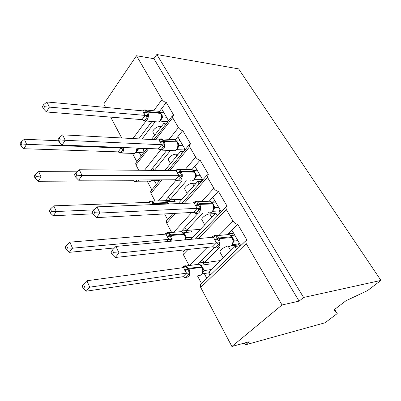 <?xml version="1.0" encoding="UTF-8"?>
<svg xmlns="http://www.w3.org/2000/svg" width="401" height="401" viewBox="0 0 401 401"><rect width="100%" height="100%" fill="white"/><g stroke="black" fill="none" stroke-linecap="round" stroke-linejoin="round"><path stroke-width="0.6" d="M334.614 309.422L337.201 313.572L325.076 322.76L245.352 344.87L249.206 341.737L231.898 346.479L200.69 287.422L200.38 284.665L201.212 283.858M244.374 343.061L245.352 344.87M168.56 120.776L161.563 108.686L159.377 111.583M105.558 107.413L103.759 104.004L136.495 55.749L153.909 58.691L299.101 301.121L282.028 304.966L246.224 243.648L245.713 240.861L246.921 240.009L237.653 224.199C235.923 224.124 234.4 223.106 233.081 221.146L226.314 209.563L225.848 207.086L227.136 206.254L218.365 191.292C216.63 191.142 215.142 190.139 213.883 188.275L207.477 177.302L207.046 175.097L208.4 174.3L200.089 160.119C198.36 159.904 196.896 158.906 195.698 157.132L189.623 146.731L189.227 144.761L190.64 144.004L182.751 130.546C181.026 130.265 179.593 129.282 178.445 127.588L172.681 117.714L172.315 115.944L173.773 115.242L166.28 102.45L161.563 108.686M165.262 125.027L164.109 123.017L151.347 139.533M144.525 148.365L143.132 150.169L144.205 152.154M164.109 123.017L166.666 123.217M141.167 156.064L139.302 152.596M136.841 161.638L132.46 153.388M185.232 149.583L177.783 136.716L175.282 139.824M182.751 130.546L177.783 136.716M181.753 153.778L180.455 151.518L164.816 170.495M159.583 180.545L159.207 179.854M180.455 151.518L183.533 151.633M156.39 184.405L154.35 180.61M151.839 189.899L147.493 181.708M202.776 179.909L194.851 166.209L191.949 169.583M200.089 160.119L194.851 166.209M199.112 184.039L197.658 181.513L178.154 203.608M197.658 181.513L201.382 181.483M172.37 214.164L172.029 213.527M167.583 219.558L164.595 213.928M221.272 211.873L212.831 197.282L209.382 201.016M218.365 191.292L212.831 197.282M217.397 215.928L215.783 213.116L191.227 238.981L191.387 239.272M215.783 213.116L220.334 212.856M181.778 231.678L181.508 231.182L181.192 231.527M184.129 250.735L183.723 249.973M142.024 139.042L155.177 121.739M151.899 121.478L138.761 138.866M154.355 170.405L170.5 150.465M166.836 150.325L152.716 167.874L154.089 170.4M182.255 180.851L168.445 196.906L169.994 199.773L186.41 180.821M198.024 213.307L184.971 227.432L186.61 230.45L202.841 213.006M240.795 245.612L231.803 230.064L227.933 234.299M237.653 224.199L231.803 230.064M236.695 249.572L234.916 246.47L208.966 271.728L210.61 274.775M234.916 246.47L239.537 245.948M206.866 278.394L204.254 273.532M199.317 264.334L198.721 263.226L197.833 264.119M201.538 283.542L197.462 275.858M214.314 247.592L202.375 259.562L204.099 262.74L219.638 247.282M227.803 234.074L227.547 234.324M136.495 55.749L162.059 99.523C163.157 101.142 164.56 102.115 166.28 102.45M110.686 117.117L121.704 137.964M187.974 249.507L183.252 254.424L189.132 265.557M183.252 254.424L182.956 251.963L183.658 251.226M175.367 213.342L166.691 223.086L171.638 232.455M166.691 223.086L166.41 220.881L167.001 220.214M162.109 179.843L150.936 193.282L155.027 201.021M150.936 193.282L150.671 191.307L151.167 190.706M148.686 148.53L135.939 164.901L138.776 170.265M135.939 164.901L135.688 163.122L136.104 162.59M154.656 135.252L153.197 132.641C151.468 130.736 156.731 126.145 160.194 126.561L161.312 126.641M170.5 163.598L168.671 160.32C167.001 158.555 172.455 153.959 175.919 154.235L178.159 154.305M187.162 193.402L184.921 189.397C183.327 187.793 188.981 183.192 192.44 183.307L196.104 183.267M181.899 199.372L169.994 199.773M204.7 224.786L202.014 219.979C200.5 218.55 206.375 213.949 209.818 213.893L215.352 213.573M200.385 229.332L186.61 230.45M153.909 58.691L156.831 54.521L238.61 68.877L380.95 280.419L367.426 290.67L345.873 300.805L333.973 309.918L337.201 313.572M223.197 257.878L220.014 252.184C219.798 250.369 221.923 248.485 226.4 246.525M231.101 245.778L238.936 244.906M220.43 260.57L204.099 262.74M282.028 304.966L231.898 346.479M380.95 280.419L303.587 297.467L299.101 301.121M156.831 54.521L303.587 297.467M198.981 262.966L203.758 262.334M202.375 259.562L198.721 263.226M181.718 230.956L186.445 230.57M165.327 200.53L170.004 200.365M184.971 227.432L181.508 231.182M168.445 196.906L165.187 200.69M152.716 167.874L150.706 170.37M228.054 233.823L232.826 233.382M209.923 201.132L213.979 200.976M193.182 170.199L196.129 170.225M184.094 267.427L184.179 266.55L185.919 266.033L189.663 273.156L187.137 276.304L185.197 277.627M84.611 286.921L83.483 284.349L82.12 285.963L83.243 288.53L84.611 286.921L89.744 287.171L186.54 273.131L184.635 270.063L183.643 267.587L86.907 280.76L89.744 287.171L86.295 291.186L182.886 276.73L186.455 273.141M185.132 277.617L182.886 276.73M208.299 262.184L209.342 264.094L201.302 265.186L204.279 270.555L203.011 272.048M211.202 269.552L204.279 270.555M209.267 272.289L208.66 272.875L202.35 273.818M204.284 264.78L203.242 262.85L203.833 262.259M210.004 275.362L208.66 272.875M201.733 274.635L203.021 271.993L203.106 270.018L202.289 267.312L198.956 264.239L196.575 264.56M202.926 271.226L204.199 270.57M186.54 273.131L189.663 273.156M183.643 267.587L185.919 266.033M86.295 291.186L83.243 288.53M83.483 284.349L86.907 280.76M213.888 237.041L213.893 236.219L215.743 235.653L219.848 242.941L214.941 247.853M113.668 252.725L112.415 250.089L110.897 251.888L112.14 254.525L113.668 252.725L119.057 253.021L115.914 246.435L213.457 237.176L214.956 240.374L216.635 242.846L119.057 253.021L115.217 257.497L212.63 246.8L216.55 242.856M214.555 247.693L212.63 246.8M237.913 240.625L234.374 240.996L233.156 242.44M239.327 243.066L238.394 243.968L232.229 244.65M233.382 235.287L232.48 233.728L233.397 232.821M239.863 246.51L238.394 243.968M234.75 235.161L231.126 235.502L234.374 240.996M230.695 246.024C231.968 245.327 232.796 244.094 233.181 242.319L233.277 240.47L232.39 237.547M234.294 241.006L233.101 241.547M215.743 235.653L213.457 237.176M219.848 242.941L216.635 242.846M115.914 246.435L112.415 250.089M112.14 254.525L115.217 257.497M194.791 202.816L194.786 202.174L196.57 201.593L200.445 208.48L195.818 213.507L193.503 212.36L197.287 208.32L195.322 205.327L194.285 202.961L97.017 206.861L99.964 213.036L197.202 208.32M94.726 212.72L93.558 210.244L92.135 212.094L93.303 214.57L94.726 212.72L99.964 213.036L96.37 217.633L193.503 212.36M218.62 207.282L215.066 207.457L213.703 209.202M220.209 210.034L219.332 210.956L212.635 211.317M214.254 202.159L213.728 201.252L214.59 200.32M220.395 212.796L219.332 210.956M215.623 202.109L211.984 202.249L215.066 207.457M211.096 212.505C212.475 211.873 213.382 210.605 213.818 208.705L213.918 206.751L213.081 204.009M214.986 207.462L213.738 207.828M196.57 201.593L194.285 202.961M200.445 208.48L197.287 208.32M97.017 206.861L93.558 210.244M93.303 214.57L96.37 217.633M176.721 170.45L176.711 169.964L178.43 169.367L182.099 175.889L177.723 181.011L175.407 179.778L178.986 175.668L176.144 170.595L79.288 169.738L82.055 175.533L178.901 175.663M76.967 175.202L75.869 172.876L74.536 174.771L75.634 177.092L76.967 175.202L82.055 175.533L78.691 180.234L175.407 179.778M200.34 175.693L196.781 175.688L195.237 177.793M202.089 178.716L201.257 179.658L194.119 179.688M196.124 170.771L195.939 170.445L196.756 169.503M201.944 180.846L201.257 179.658M197.498 170.786L193.858 170.751L196.781 175.688M192.565 180.741C194.024 180.184 194.996 178.896 195.487 176.881L195.588 174.821L194.801 172.25M196.701 175.688L195.397 175.904M178.43 169.367L176.144 170.595M182.099 175.889L178.986 175.668M79.288 169.738L75.869 172.876M75.634 177.092L78.691 180.234M159.593 139.794L159.583 139.443L161.242 138.836L164.721 145.017L160.58 150.22L158.265 148.911L161.658 144.741L158.961 139.934L62.621 134.841L65.228 140.295L161.573 144.736M60.28 139.944L59.248 137.759L58 139.683L59.027 141.869L60.28 139.944L65.228 140.295L62.07 145.077L158.265 148.911M182.996 145.723L179.437 145.558L177.648 148.114M184.886 148.987L184.094 149.944L176.595 149.643M184.44 150.54L184.094 149.944M180.3 141.062L176.656 140.871L179.437 145.558M177.994 147.087L178.209 144.555L177.468 142.134M179.357 145.558L178.014 145.628M161.242 138.836L158.961 139.934M164.721 145.017L161.658 144.741M62.621 134.841L59.248 137.759M59.027 141.869L62.07 145.077M179.197 141.007L179.818 140.235M143.342 110.716L144.931 109.869L148.235 115.739L144.31 121.002L141.999 119.628L145.217 115.413L142.661 110.846L46.927 101.979L49.383 107.117L145.132 115.403M44.571 106.756L43.599 104.696L42.421 106.646L43.393 108.701L44.571 106.756L49.383 107.117L46.411 111.964L141.999 119.628M166.52 117.252L162.966 116.947L160.786 120.115M167.813 121.744L159.999 121.072M163.954 112.821L160.4 112.491M160.545 112.751L162.966 116.947M161.513 118.355L161.708 115.814L161.001 113.533M162.886 116.942L161.503 116.881M144.931 109.869L142.661 110.846M148.235 115.739L145.217 115.413M46.927 101.979L43.599 104.696M43.393 108.701L46.411 111.964M163.433 112.771L163.713 112.405M67.528 247.918L66.471 245.502L65.193 247.171L66.245 249.582L67.528 247.918L72.516 248.194L168.861 239.347L167.042 236.425L166.114 234.094L69.854 242.164L72.516 248.194L69.283 252.334L114.45 247.963M166.395 241.648L168.776 239.352M190.816 230.109L191.813 231.943L183.768 232.615L186.6 237.713L185.207 239.487M192.986 237.126L186.6 237.713M186.751 232.364L186.024 231.021L186.59 230.415M166.646 233.918L166.711 233.217L168.39 232.69L169.743 235.342L170.971 234.851L183.874 233.748L181.613 231.633L179.488 231.808M167.042 236.425L169.743 235.342L171.939 239.437L170.721 240.871L168.736 239.382M185.087 239.873L185.387 237.011L184.615 234.465L183.874 233.748L184.315 233.908M185.197 238.214L186.52 237.723M168.861 239.347L171.939 239.437M166.114 234.094L168.39 232.69M69.283 252.334L66.245 249.582M66.471 245.502L69.854 242.164M50.461 208.951L49.258 210.66L50.25 212.931L51.458 211.227L50.461 208.951L53.799 205.843L56.31 211.517L93.944 209.863M51.458 211.227L56.31 211.517L53.268 215.768L92.947 213.818M53.799 205.843L149.413 202.335L151.763 201.061L153.017 203.518L154.22 203.061L167.102 202.57L165.112 200.67L163.232 200.736M150.46 204.721L149.493 202.33M174.199 199.633L175.162 201.392L167.122 201.688L168.636 203.989M170.104 201.578L169.663 200.766L170.535 199.758M150.094 202.154L150.139 201.603L151.763 201.061M53.268 215.768L50.25 212.931M136.926 180.189L135.373 181.879L133.072 180.736L133.453 179.979M35.368 174.495L34.235 176.239L35.173 178.38L36.311 176.64L35.368 174.495L38.661 171.593L41.032 176.946L75.558 176.931M36.311 176.64L41.032 176.946L38.17 181.282L133.072 180.736M38.661 171.593L77.017 171.828M159.267 179.959L158.751 180.585L151.327 180.63M159.067 181.172L158.751 180.585M38.17 181.282L35.173 178.38M121.067 147.999L123.999 148.255L121.839 151.302L120.395 153.092L118.1 151.879L121.067 147.999L120.611 147.413M21.118 141.959L20.05 143.728L20.937 145.753L22.005 143.989L21.118 141.959L24.366 139.242L26.606 144.305L120.982 147.994M22.005 143.989L26.606 144.305L23.91 148.711L118.1 151.879M24.366 139.242L58.516 140.781M138.43 148.124L138.661 148.716L136.596 151.688M144.109 148.901L138.671 148.686M143.713 152.786L135.999 152.48M137.217 150.119L137.162 148.766L138.591 148.686M23.91 148.711L20.937 145.753M162.059 99.523L153.623 110.806M145.994 121.012L132.881 138.556M172.681 117.714L155.518 139.754M178.445 127.588L169.042 139.403M160.46 150.185L144.44 170.315M189.623 146.731L169.839 170.54M195.698 157.132L185.102 169.588M176.099 180.164L158.455 200.901M207.477 177.302L184.26 203.362M213.883 188.275L201.773 201.528M191.793 212.45L173.668 232.284M226.314 209.563L198.44 238.605M233.081 221.146L218.986 235.437M207.192 247.397L189.302 265.532M246.224 243.648L200.69 287.422M230.675 250.595L228.339 246.49M211.778 217.337L209.818 213.893M193.863 185.813L192.44 183.307M176.856 155.884L175.919 154.235M160.696 127.438L160.194 126.561M198.41 275.718L201.302 274.951C203.026 272.825 203.222 270.259 201.888 267.241L188.986 269.041C190.32 272.119 190.124 274.74 188.405 276.901L185.167 277.582M183.688 266.279L186.054 265.968L188.635 268.379L201.969 266.715M184.635 270.063L188.635 268.379L188.986 269.041L184.981 270.725M202.32 267.362L201.939 266.665C200.976 265.176 199.984 264.364 198.956 264.239L186.054 265.968C184.901 265.427 183.583 266.038 182.104 267.798M203.076 271.552L204.264 270.585M202.68 268.169L203.187 268.159M202.405 267.532L202.841 267.512M182.901 276.705L185.728 277.307M186.415 273.171L188.41 274.625M232.009 236.886L229.101 234.495L226.319 234.755M213.387 235.973L216.199 235.698L218.705 237.993L214.575 239.693M227.853 246.359L229.688 246.455L231.337 245.512C233.227 243.206 233.442 240.505 231.989 237.407L231.608 236.745L218.705 237.993L219.091 238.675C220.55 241.838 220.334 244.595 218.44 246.946C217.402 247.933 216.239 248.219 214.951 247.803L214.911 247.793M214.956 240.374L219.091 238.675L232.354 237.487L229.101 234.495L216.199 235.698C215.041 235.222 213.698 235.623 212.174 236.896L211.813 237.337M233.161 238.55L232.861 238.56M234.349 241.026L233.237 241.853M213.708 237.116L214.826 236.354M218.53 244.48L216.505 242.886M215.583 247.432L212.65 246.77M212.72 203.382L210.134 201.207L207.708 201.297M194.706 201.828L197.207 201.703L199.377 203.743L195.322 205.327M208.565 212.685C209.848 213.121 211.011 212.811 212.059 211.758C213.843 209.422 214.049 206.781 212.67 203.833L212.309 203.207L199.377 203.743L199.743 204.385C201.122 207.392 200.916 210.084 199.132 212.47C198.124 213.507 197.001 213.833 195.758 213.452M195.683 205.969L199.743 204.385L213.046 203.944L210.134 201.207L197.207 201.703C195.758 201.262 194.41 201.688 193.162 202.971L193.127 203.006M213.928 205.152L213.588 205.137M215.046 207.487L213.883 208.32M194.706 202.856L195.793 202.114M199.167 209.984L197.157 208.355M196.385 213.001L193.518 212.324M194.46 171.658L192.139 169.658L190.029 169.638M177.001 169.543L179.202 169.523L181.097 171.347L177.112 172.821M190.33 180.796C191.598 181.257 192.756 180.921 193.803 179.793C195.493 177.432 195.683 174.846 194.38 172.039L194.034 171.448L181.097 171.347L181.437 171.954C182.746 174.811 182.555 177.448 180.871 179.854L179.352 180.936L177.663 180.976M177.453 173.427L181.437 171.954L194.761 172.179L192.139 169.658L179.202 169.523C178.365 168.981 177.102 169.337 175.407 170.59M195.372 172.921L195.122 172.906M195.713 173.513L195.322 173.473M196.761 175.723L195.543 176.57M180.856 177.357L178.861 175.698M178.229 180.435L175.422 179.743M177.142 141.573L175.042 139.728L173.217 139.628M160.189 138.962L162.114 139.027L163.778 140.656L159.864 142.029M161.994 150.139L173.062 150.565C174.31 151.037 175.453 150.676 176.495 149.478C178.094 147.097 178.27 144.571 177.031 141.894L176.706 141.327L163.778 140.656L164.104 141.232C165.342 143.959 165.162 146.535 163.568 148.961L160.555 150.21M160.189 142.606L164.104 141.232L177.422 142.054L175.042 139.728L161.202 138.846M178.109 142.941L177.828 142.906M178.43 143.503L177.999 143.428M179.422 145.593L178.154 146.455M163.513 146.45L161.533 144.771M161.027 149.578L158.28 148.881M160.696 113.002L158.781 111.293L157.202 111.142M144.205 109.959L145.884 110.08L147.347 111.538L143.503 112.826M145.388 120.967L156.681 121.854C157.899 122.34 159.027 121.954 160.054 120.691C161.568 118.3 161.738 115.824 160.56 113.267L160.255 112.731L147.347 111.538L147.658 112.085C148.831 114.686 148.666 117.207 147.152 119.648C146.124 120.937 145.007 121.333 143.794 120.841L142.2 119.658M143.814 113.373L147.658 112.085L160.956 113.448L158.781 111.293L144.851 109.889M161.713 114.465L161.397 114.405M162.019 114.997L161.543 114.886M162.951 116.977L161.638 117.849M147.062 117.137L145.097 115.433M144.706 120.3L142.014 119.593M166.57 232.876L168.711 232.695L171.302 235.482L184.204 234.364C185.087 236.129 185.272 237.978 184.756 239.903M167.372 237.051L171.302 235.482C172.184 237.282 172.37 239.166 171.859 241.126M184.645 234.525L181.613 231.633L168.711 232.695C167.337 232.349 166.099 232.846 165.001 234.189M185.362 238.7L186.585 237.743M185.036 235.422L185.573 235.447M184.796 234.826L185.242 234.836M150.315 201.207L152.235 201.122L154.535 203.658L167.417 203.157L167.102 202.57L167.553 202.766M150.36 204.53L153.017 203.518L153.332 204.114L154.535 203.658L154.916 204.54M167.798 204.024L167.518 202.705L165.112 200.67L152.235 201.122C150.987 200.771 149.829 201.187 148.751 202.36M167.869 203.352L168.169 204.009M168.069 203.773L168.535 203.808M152.43 204.64L153.332 204.114M136.881 181.783L149.147 181.843L150.42 181.282L151.518 179.894M138.671 179.954L138.129 180.806L135.292 181.828M133.087 180.701L135.738 181.342M121.598 153.037L132.921 153.403C133.979 153.784 134.947 153.438 135.824 152.36L137.002 148.064M124.195 147.553L123.022 151.924L120.34 153.062M137.322 149.693L138.661 148.716M118.115 151.849L120.711 152.495M120.947 148.024L122.876 149.593M245.713 240.861L200.38 284.665M225.848 207.086L195.452 238.891M184.991 249.833L182.956 251.963M207.046 175.097L181.874 203.462M172.986 213.472L166.41 220.881M189.227 144.761L167.884 170.525M160.159 179.849L150.671 191.307M172.315 115.944L153.899 139.668M147.067 148.465L135.688 163.122M201.442 274.911L200.801 275.357M184.495 277.302L183.974 276.971M184.941 266.8L183.869 267.527M213.172 246.846L214.194 247.522M193.919 212.395L195.212 213.257M175.728 179.808L177.257 180.831M176.731 170.445L177.803 169.728M158.57 139.914C159.618 139.097 160.485 138.741 161.172 138.846L161.147 138.866M158.515 148.941L160.144 150.069M175.021 150.596C176.535 150.119 177.563 148.826 178.104 146.711M159.703 139.743L160.796 139.037M142.555 110.836L144.771 109.894L143.548 110.621M158.395 121.949C159.939 121.563 161.007 120.265 161.593 118.064M167.538 233.282L166.51 233.983M151.042 201.502L150.049 202.174M151.302 180.645L149.784 181.668M134.876 181.683L133.673 180.846M151.473 180.44L151.844 179.889M136.19 152.265L134.46 153.428M120.024 152.956L118.626 151.984M136.33 152.084L137.272 149.919"/></g></svg>
